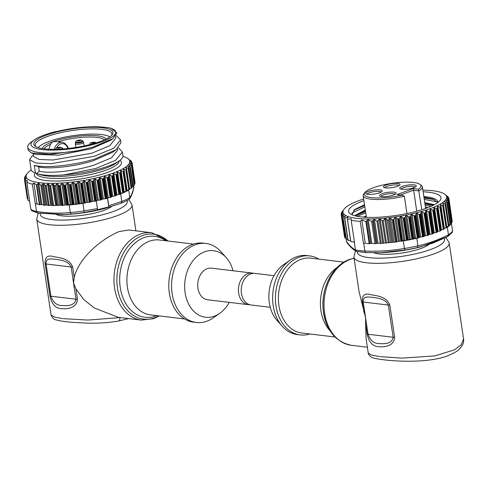 <?xml version="1.0" encoding="UTF-8"?>
<svg xmlns="http://www.w3.org/2000/svg" width="488" height="488" viewBox="0 0 488 488"><rect width="100%" height="100%" fill="white"/><g stroke="black" fill="none" stroke-linecap="round" stroke-linejoin="round"><path stroke-width="0.73" d="M397.348 186.337A8.381 1.97 171.5 0 1 383.769 187.337A8.381 1.97 171.5 0 1 386.124 184.989A8.381 1.97 171.5 0 1 395.841 183.354A8.381 1.97 171.5 0 1 399.849 184.934A8.381 1.97 171.5 0 1 397.348 186.337M398.897 185.66A7.125 1.677 -8.5 0 0 394.304 184.946A7.125 1.677 -8.5 0 0 387.149 186.3A7.125 1.677 -8.5 0 0 384.886 187.752M379.53 192.784A8.381 1.97 171.5 0 1 365.951 193.785A8.381 1.97 171.5 0 1 368.306 191.436A8.381 1.97 171.5 0 1 378.023 189.801A8.381 1.97 171.5 0 1 382.031 191.381A8.381 1.97 171.5 0 1 379.53 192.784M381.079 192.107A7.125 1.677 -8.5 0 0 376.486 191.394A7.125 1.677 -8.5 0 0 369.325 192.748A7.125 1.677 -8.5 0 0 367.067 194.2M393.474 195.017A8.381 1.97 171.5 0 1 379.89 196.017A8.381 1.97 171.5 0 1 382.244 193.669A8.381 1.97 171.5 0 1 391.968 192.034A8.381 1.97 171.5 0 1 395.969 193.614A8.381 1.97 171.5 0 1 393.474 195.017M395.024 194.334A7.125 1.677 -8.5 0 0 390.424 193.626A7.125 1.677 -8.5 0 0 383.269 194.98A7.125 1.677 -8.5 0 0 381.006 196.432M413.61 187.727A8.381 1.97 171.5 0 1 400.026 188.728A8.381 1.97 171.5 0 1 402.386 186.386A8.381 1.97 171.5 0 1 412.104 184.745A8.381 1.97 171.5 0 1 416.105 186.325A8.381 1.97 171.5 0 1 413.61 187.727M415.16 187.05A7.125 1.677 -8.5 0 0 410.56 186.337A7.125 1.677 -8.5 0 0 403.405 187.691A7.125 1.677 -8.5 0 0 401.148 189.143M419.894 184.33A28.694 6.747 -8.5 0 0 373.369 187.752A28.694 6.747 -8.5 0 0 364.817 192.559A28.694 6.747 -8.5 0 0 373.857 197.823A28.694 6.747 -8.5 0 0 402.027 195.163L396.988 194.559L413.464 188.594L418.503 189.198A28.694 6.747 -8.5 0 0 419.894 184.33L421.266 185.287A29.951 7.046 171.5 0 1 422.401 186.843A29.951 7.046 171.5 0 1 419.003 190.887L413.574 190.235L400.471 194.974M421.821 209.742L418.503 189.198M406.955 213.543L404.357 196.188A29.951 7.046 171.5 0 1 363.151 195.694A29.951 7.046 171.5 0 1 363.78 193.876L364.817 192.559M404.357 196.188L402.027 195.163M463.545 338.977C464.137 342.399 462.642 345.84 459.068 349.298C458.049 350.902 453.919 353.202 446.673 356.21C423.791 364.322 383.379 360.845 373.436 357.966C370.648 357.802 367.647 353.446 368.257 353.08L366.091 338.66L365.585 323.575L365.64 318.145L368.05 334.25C370.343 340.6 374.15 343.711 379.475 343.595C383.775 343.924 392.053 344.156 393.151 337.263L388.338 305.049C385.221 298.284 376.95 298.217 372.551 297.284C367.775 297.125 363.054 295.606 363.231 302.035L365.64 318.145L359.07 291.69L353.916 257.188A48.178 11.328 171.5 0 0 366.476 262.764A48.178 11.328 171.5 0 0 419.662 258.103A48.178 11.328 171.5 0 0 449.21 242.945L463.563 338.971L461.178 344.9L454.633 349.743L434.887 355.911L401.953 358.131L380.518 356.673M363.883 312.21L362.328 301.785C361.876 295.124 364.853 292.788 371.258 294.782C376.73 295.826 386.667 296.503 389.827 305.085L394.639 337.3C394.048 346.175 384.452 347.236 379.024 346.724C372.899 346.62 368.94 342.381 367.141 334.005L365.585 323.575M318.798 259.11A39.796 29.371 96.8 0 0 309.709 255.913L306.903 255.572A39.796 29.371 96.8 0 0 296.448 256.834A39.796 29.371 96.8 0 0 290.189 260.092A39.796 29.371 96.8 0 0 282.247 326.259A39.796 29.371 96.8 0 0 297.424 334.603L300.23 334.939A39.796 29.371 96.8 0 0 309.813 333.981M309.709 255.913A39.796 29.371 96.8 0 0 299.254 257.17A39.796 29.371 96.8 0 0 275.433 298.979A39.796 29.371 96.8 0 0 300.23 334.939M270.236 307.294L251.149 305A15.921 11.749 -83.2 0 1 241.224 290.616A15.921 11.749 -83.2 0 1 250.759 273.896A15.921 11.749 -83.2 0 1 254.937 273.39L274.03 275.683M428.848 244.519A29.951 7.046 171.5 0 1 421.028 248.447A29.951 7.046 171.5 0 1 373.924 252.766M355.166 215.867L365.39 210.657M365.286 209.993L354.55 215.702M364.176 217.191L366.189 216.038L363.334 217.129M424.859 203.289L433.484 204.99M434.381 204.685L424.761 202.624M404.424 248.484A54.461 12.804 -8.5 0 0 417.929 245.854L417.923 245.812C428.311 243.561 438.48 239.882 448.435 234.771L447.514 236.686L432.6 243.231L417.307 247.617A52.911 12.444 171.5 0 1 404.985 250.015L380.658 252.65L365.817 252.595L364.847 251.046C378.249 251.613 391.437 250.74 404.412 248.441L404.985 250.015M423.139 191.796A46.708 10.98 171.5 0 1 439.975 200.489A46.708 10.98 171.5 0 1 426.055 208.315A46.708 10.98 171.5 0 1 350.335 213.884A46.708 10.98 171.5 0 1 363.469 200.806A46.708 10.98 171.5 0 1 363.889 200.653M364.505 204.759L354.63 209.486L352.086 214.842M363.645 198.994A52.368 12.316 -8.5 0 0 359.674 200.348A52.368 12.316 -8.5 0 0 344.07 209.12A52.368 12.316 -8.5 0 0 369.099 218.984A52.368 12.316 -8.5 0 0 429.849 208.766A52.368 12.316 -8.5 0 0 444.574 194.102A52.368 12.316 -8.5 0 0 422.895 190.143M444.574 194.102L448.124 196.908L446.947 196.396L448.582 198.232L447.307 197.792L448.936 199.36A54.461 12.804 171.5 0 1 448.899 199.592L446.831 198.805L448.423 200.867A54.461 12.804 171.5 0 1 448.338 201.013L446.032 200.214L447.344 202.343A54.461 12.804 171.5 0 1 447.197 202.502L444.672 201.678L445.684 203.874A54.461 12.804 171.5 0 1 445.477 204.039L442.769 203.179L443.476 205.43A54.461 12.804 171.5 0 1 443.214 205.594L440.341 204.698L440.731 207.004A54.461 12.804 171.5 0 1 440.42 207.168L437.413 206.217L437.492 208.571A54.461 12.804 171.5 0 1 437.126 208.73L434.015 207.723L433.783 210.114A54.461 12.804 171.5 0 1 433.375 210.273L430.19 209.206L429.654 211.615A54.461 12.804 171.5 0 1 429.202 211.774L425.975 210.633L425.146 213.067A54.461 12.804 171.5 0 1 424.651 213.213L421.425 212.006L420.302 214.446A54.461 12.804 171.5 0 1 419.784 214.586L416.581 213.293L415.19 215.739A54.461 12.804 171.5 0 1 414.641 215.867L411.494 214.494L409.853 216.928A54.461 12.804 171.5 0 1 409.286 217.05L406.23 215.592L404.351 218.008A54.461 12.804 171.5 0 1 403.771 218.112L400.837 216.568L398.751 218.959A54.461 12.804 171.5 0 1 398.165 219.051L395.384 217.422L393.115 219.777A54.461 12.804 171.5 0 1 392.187 219.899L390.559 218.331L389.394 218.539L388.497 219.978L387.338 220.234L385.727 218.801L384.733 218.911L383.141 220.625L382.159 220.783L380.183 219.21L379.2 219.429L377.932 220.936L376.962 221.192L374.455 219.472L371.655 221.454L368.208 219.551L365.872 221.546L361.791 219.954L360.223 221.357A54.461 12.804 171.5 0 1 351.189 220.271L351.238 218.691L347.499 219.344L347.779 217.099L344.79 218.234L345.126 215.952L343.052 217.123L343.534 214.811L341.96 215.958L342.661 213.634L341.429 214.726L342.399 212.548L341.191 213.781L341.313 214.592M437.632 208.187L440.804 230.72L437.644 208.26M437.413 206.217L437.291 206.57M440.341 204.698L440.274 205.039M442.769 203.179L442.769 203.514M445.635 203.514L448.978 225.877M444.672 201.678L444.733 202.008M447.228 201.995L450.637 224.389M446.032 200.214L446.148 200.531M448.252 200.525L451.723 222.943M446.831 198.805L447.008 199.11M448.643 198.049L448.716 199.147M448.124 196.908L448.301 197.744M341.191 213.781A54.461 12.804 171.5 0 1 341.228 213.555L342.814 211.115L341.704 212.28A54.461 12.804 171.5 0 1 341.789 212.127L342.783 210.798M343.613 209.706L344.07 209.12M428.586 211.682L431.929 234.045L432.508 233.923A54.461 12.804 171.5 0 0 432.966 233.764L433.74 232.965L436.681 232.422A54.461 12.804 171.5 0 0 437.095 232.264L437.565 231.489L440.438 230.879L437.126 208.73M440.896 230.013L443.726 229.317L440.42 207.168M431.929 234.045L429.525 234.392L428.452 235.216A54.461 12.804 171.5 0 1 427.964 235.362L424.975 235.765L423.615 236.595A54.461 12.804 171.5 0 1 423.09 236.735L420.131 237.058L418.497 237.888A54.461 12.804 171.5 0 1 417.954 238.016L415.044 238.254L413.165 239.077A54.461 12.804 -8.5 0 0 416.801 238.284L417.295 238.101M412.592 239.199A54.461 12.804 -8.5 0 1 407.663 240.157L409.78 239.352L412.592 239.199L409.286 217.05M399.269 218.606L402.612 240.968L404.387 240.334L407.084 240.261L403.771 218.112M395.951 217.587L399.471 241.151L396.421 241.926A54.461 12.804 171.5 0 1 395.493 242.048L392.187 219.899M365.402 213.073L357.234 216.33M355.264 215.891L365.201 211.713M437.419 201.898L424.279 199.415M424.078 198.055L434.174 199.561M431.392 206.162L425.182 205.454M424.981 204.094L433.387 205.204M364.499 207.034L351.659 213.158M353.574 210.316L364.298 205.674M423.956 197.25L432.581 198.951L437.773 202.526M347.468 219.35L350.701 241.456L353.782 241.865L354.349 242.396A54.461 12.804 171.5 0 0 354.495 242.42L351.189 220.271M354.422 241.938L353.782 241.865M347.926 217.685L347.779 217.099L347.883 217.788M348.06 240.188L350.591 240.736M346.285 239.138L347.767 239.535M345.205 238.016L346.016 238.333M341.234 214.811L344.546 236.961L344.912 237.076M350.811 241.505L347.425 219.039M348.109 240.438L344.693 217.666M346.376 239.37L342.936 216.739M345.29 238.248L341.862 215.672M344.766 237.058L341.46 214.336M448.936 199.36L452.248 221.509A54.461 12.804 171.5 0 1 452.211 221.741L448.899 199.592M452.108 220.588L448.893 198.329M363.53 243.506L365.274 243.244L363.725 243.518A54.461 12.804 171.5 0 1 363.53 243.506L360.223 221.357M361.791 219.954L365.274 243.244M395.493 242.048L380.286 243.439L377.993 243.164L374.973 243.664L371.758 243.274L369.184 243.713L366.214 243.353M399.471 241.151L401.478 241.2L398.165 219.051M398.763 241.212L399.568 241.157M402.612 240.968L402.063 241.109A54.461 12.804 171.5 0 1 401.478 241.2M402.649 240.956L403.289 240.913A54.461 12.804 -8.5 0 0 407.084 240.261M419.674 237.241L420.29 237.022M451.601 222.04L452.211 221.741M450.552 223.596L451.65 223.162L448.338 201.013M451.302 223.345L451.449 223.486A54.461 12.804 171.5 0 1 450.65 224.498M448.93 225.175L450.503 224.651A54.461 12.804 171.5 0 1 448.997 226.023M446.764 226.767L448.789 226.188A54.461 12.804 171.5 0 1 447.313 227.243L446.855 227.408M444.074 228.378L446.52 227.744L443.214 205.594M444.08 228.408L444.44 228.28M437.766 202.563A42.938 10.095 -8.5 0 0 437.766 201.837A42.938 10.095 -8.5 0 0 423.858 196.603M448.441 234.813A54.461 12.804 -8.5 0 0 452.583 231.056L452.242 232.483L447.514 236.686M452.583 231.056L451.449 223.486M417.929 245.854L417.307 247.617M354.349 242.396L355.484 249.966L356.514 251.381L365.817 252.595M345.949 238.327L346.803 242.396C350.189 246.885 353.422 249.88 356.514 251.381M363.725 243.518L364.847 251.046M404.412 248.441L403.289 240.913M416.801 238.284L417.923 245.812M448.435 234.771L447.313 227.243M447.734 236.601L421.095 246.745A46.085 10.834 171.5 0 1 381.909 252.601L380.658 252.65M440.804 230.72A54.461 12.804 171.5 0 1 440.438 230.879M444.043 229.153A54.461 12.804 171.5 0 1 443.726 229.317M282.247 326.259L276.971 320.329A33.513 24.735 -83.2 0 1 283.656 264.606L290.189 260.092M368.245 353.08L371.685 355.118L379.609 356.569M413.464 188.594L416.709 211.231M253.522 273.335A15.921 11.749 96.8 0 0 252.131 273.054L211.432 268.168A15.921 11.749 96.8 0 0 207.248 268.674A15.921 11.749 96.8 0 0 197.719 285.395A15.921 11.749 96.8 0 0 207.638 299.784L248.337 304.664A15.921 11.749 96.8 0 0 249.758 304.719M252.131 273.054A15.921 11.749 96.8 0 0 247.947 273.554A15.921 11.749 96.8 0 0 238.418 290.281A15.921 11.749 96.8 0 0 248.337 304.664M233.044 270.761A33.513 24.735 96.8 0 0 226.304 257.725A33.513 24.735 96.8 0 0 204.722 251.759A33.513 24.735 96.8 0 0 185.129 292.812A33.513 24.735 96.8 0 0 214.354 316.194A33.513 24.735 96.8 0 0 219.618 313.449A33.513 24.735 96.8 0 0 229.25 302.377M219.618 313.449L213.091 317.962A39.796 29.371 -83.2 0 1 206.833 321.226A39.796 29.371 -83.2 0 1 196.377 322.483A39.796 29.371 -83.2 0 1 171.575 286.517A39.796 29.371 -83.2 0 1 195.395 244.708A39.796 29.371 -83.2 0 1 205.857 243.451A39.796 29.371 -83.2 0 1 221.027 251.796L226.304 257.725M196.377 322.483L193.565 322.147A39.796 29.371 -83.2 0 1 168.769 286.181A39.796 29.371 -83.2 0 1 192.589 244.372A39.796 29.371 -83.2 0 1 203.051 243.115L205.857 243.451M159.35 315.931L153.763 318.627L141.38 320.104A43.987 32.464 -83.2 0 1 113.972 280.356A43.987 32.464 -83.2 0 1 140.3 234.142A43.987 32.464 -83.2 0 1 151.859 232.752L128.893 230L119.011 231.586C101.553 239.004 79.111 257.304 74.2 277.459L73.566 283.101L71.157 266.991C68.039 260.232 59.768 260.159 55.376 259.232C50.593 259.067 45.872 257.554 46.055 263.984L50.868 296.198C53.162 302.542 56.968 305.659 62.293 305.537C66.594 305.872 74.871 306.098 75.975 299.211L50.868 296.198A4.191 0.982 171.5 0 1 49.965 295.948L45.146 263.733C44.695 257.072 47.672 254.736 54.083 256.725C59.548 257.774 69.485 258.445 72.645 267.034L74.2 277.459M141.38 320.104L118.413 317.346L94.312 307.989L83.832 299.608L75.902 288.823L73.566 283.101L75.975 299.211A4.191 0.982 171.5 0 0 77.458 299.248C76.866 308.123 67.271 309.185 61.842 308.672C55.717 308.562 51.758 304.323 49.965 295.948M63.336 318.646L87.956 320.067L118.767 317.7M135.908 230.842L132.028 204.887A48.178 11.328 171.5 0 1 102.486 220.045A48.178 11.328 171.5 0 1 49.294 224.706A48.178 11.328 171.5 0 1 36.734 219.13L51.069 315.041L54.87 317.218L62.555 318.548M56.657 214.677A29.951 7.046 -8.5 0 0 103.852 210.389A29.951 7.046 -8.5 0 0 111.63 206.491M105.048 208.388L121.341 203.191L103.92 208.693A46.085 10.834 171.5 0 1 101.791 209.242A46.085 10.834 171.5 0 1 64.733 214.549L37.936 213.042L36.551 211.487C48.019 213.256 59.268 213.598 70.302 212.506L69.18 204.978A54.461 12.804 -8.5 0 0 72.938 204.618L69.985 184.885L67.588 183.079L65.032 185.342A54.461 12.804 171.5 0 1 64.465 185.385L62.293 183.5L59.646 185.702A54.461 12.804 171.5 0 1 58.773 185.745L57.7 184.013L56.608 184.122L55.461 185.507L54.375 185.666L53.314 184.067L52.423 184.092L50.636 185.69L49.752 185.763L48.458 183.982L45.286 185.696L43.67 183.714L40.919 185.458L38.723 183.177L36.417 184.976L33.855 182.927L32.342 184.189A54.461 12.804 171.5 0 1 26.809 182.054L27.389 180.432L25.162 180.633L26.212 178.346L24.4 179.096L27.352 198.829L27.889 199.08M105.011 208.4L83.918 212.567A52.911 12.444 171.5 0 1 71.352 214.049L63.123 214.604M31.287 170.086A52.368 12.316 -8.5 0 0 27.249 173.484A52.368 12.316 -8.5 0 0 45.512 183.201A52.368 12.316 -8.5 0 0 99.436 177.211A52.368 12.316 -8.5 0 0 127.752 158.466A52.368 12.316 -8.5 0 0 122.903 156.392M27.426 198.897L24.467 179.108L25.705 176.778L24.516 177.687L26.016 175.32L25.132 176.26L26.938 173.887M25.181 176.595L25.352 175.936M25.803 175.704L26.023 175.381M24.65 178.584L24.717 177.26M28.103 200.306L25.248 180.31M129.68 159.838L131.321 161.211L129.808 160.363L132.004 162.644L130.327 162.01L131.943 163.999L130.028 163.553L131.315 165.334L129.119 165.084L130.18 166.683L129.753 166.902L128.289 166.176L127.868 166.439L128.948 168.171A54.461 12.804 171.5 0 1 128.625 168.427L125.91 167.567L126.606 169.824A54.461 12.804 171.5 0 1 126.343 169.989L123.47 169.086L123.854 171.392A54.461 12.804 171.5 0 1 123.543 171.556L120.53 170.611L120.609 172.959A54.461 12.804 171.5 0 1 120.237 173.124L117.126 172.118L116.894 174.503A54.461 12.804 171.5 0 1 116.479 174.661L113.295 173.594L112.752 176.009A54.461 12.804 171.5 0 1 112.301 176.162L109.074 175.021L108.238 177.455A54.461 12.804 171.5 0 1 107.744 177.601L104.517 176.394L103.389 178.834A54.461 12.804 171.5 0 1 102.87 178.974L99.668 177.681L98.271 180.121A54.461 12.804 171.5 0 1 97.722 180.255L94.581 178.882L92.933 181.31A54.461 12.804 171.5 0 1 92.36 181.432L89.31 179.974L87.431 182.39A54.461 12.804 171.5 0 1 86.852 182.494L83.918 180.95L81.832 183.342A54.461 12.804 171.5 0 1 81.24 183.433L78.458 181.798L76.189 184.153A54.461 12.804 171.5 0 1 75.597 184.232L72.999 182.512L70.571 184.824A54.461 12.804 171.5 0 1 69.985 184.885M123.47 169.086L123.403 169.434M62.775 183.714L65.941 204.862L62.592 205.436A54.461 12.804 171.5 0 1 61.726 205.478L58.773 185.745M65.605 185.025L68.588 204.972L70.778 204.423L72.938 204.618M78.55 203.966A54.461 12.804 -8.5 0 1 73.517 204.557L76.189 203.856L78.55 203.966L75.597 184.232M70.302 212.506L70.315 212.548A54.461 12.804 -8.5 0 0 84.095 210.926L82.96 203.35A54.461 12.804 -8.5 0 1 79.135 203.886L81.648 203.142L84.192 203.167L81.24 183.433M82.35 182.988L85.327 202.935L87.108 202.294L89.798 202.227L86.852 182.494M116.37 194.986L117.138 194.791L115.705 195.743A54.461 12.804 171.5 0 1 115.247 195.895L112.264 196.365L111.185 197.189A54.461 12.804 171.5 0 1 110.697 197.335L107.708 197.738L106.341 198.567A54.461 12.804 171.5 0 1 105.817 198.707L102.858 199.025L101.217 199.854A54.461 12.804 171.5 0 1 100.674 199.989L97.771 200.226L95.88 201.044A54.461 12.804 171.5 0 1 95.312 201.166L92.5 201.318L90.378 202.124A54.461 12.804 171.5 0 1 89.798 202.227M117.138 194.791L119.426 194.395A54.461 12.804 171.5 0 0 119.841 194.236L120.316 193.461L123.189 192.858A54.461 12.804 171.5 0 1 120.688 193.901L121.817 201.477A54.461 12.804 -8.5 0 0 129.857 197.634L129.851 197.591C131.388 195.536 132.718 192.046 133.828 187.124L133.602 185.623M120.53 170.611L120.408 170.959M123.653 191.991L126.49 191.29A54.461 12.804 171.5 0 1 123.556 192.693L120.762 172.648M125.91 167.567L125.904 167.909M119.353 160.772L115.741 163.346A42.078 9.894 171.5 0 1 94.611 171.556A42.078 9.894 171.5 0 1 40.168 174.643L36.862 173.527C42.297 175.412 51.325 175.863 63.958 174.893A46.433 10.919 -8.5 0 0 96.038 169.83A46.433 10.919 -8.5 0 0 119.353 160.772A46.433 10.919 -8.5 0 0 122.903 155.611L122.36 151.975L118.486 147.785M33.428 155.147L32.037 156.142L29.609 159.661L31.055 169.342A46.433 10.919 -8.5 0 0 35.441 173.051L36.862 173.527L39.284 171.19C48.031 173.771 74.023 171.379 93.641 165.286L111.581 157.764L117.596 150.164L117.382 148.755M111.185 128.399L116.888 132.864L112.899 138.653L92.439 147.266L78.043 150.694L50.16 154.348L31.567 152.982L28.219 150.328L27.749 147.193A46.433 10.919 171.5 0 1 31.299 142.032L34.306 139.885A42.804 10.065 -8.5 0 0 43.871 149.773A42.804 10.065 -8.5 0 0 90.933 145.095A42.804 10.065 -8.5 0 0 111.185 128.399A42.804 10.065 -8.5 0 0 107.872 127.551L100.668 126.941A41.992 9.876 -8.5 0 0 56.138 131.662L55.803 131.534A42.804 10.065 -8.5 0 0 34.306 139.885M78.043 150.694A46.433 10.919 171.5 0 1 27.749 147.193M29.609 159.661L35.661 162.998L51.075 163.7L94.025 156.374L113.875 148.181L120.554 139.891L116.187 135.463M120.554 139.891L120.963 142.642L116.144 149.7L94.434 159.125C72.694 165.755 44.024 168.293 34.288 165.334L35.441 173.051M63.958 174.893L95.831 168.451L115.674 160.265L122.36 151.975M112.899 138.653L110.648 140.263L91.177 148.803L58.749 155.147L35.874 154.428L31.567 152.982M33.184 153.525L33.635 156.538L39.077 159.46L53.021 160.009L91.836 153.202L109.763 145.692L115.79 138.086L115.528 136.335M116.144 149.7L112.453 152.341L92.982 160.887C73.346 166.981 47.403 169.373 38.631 166.792L39.284 171.19M56.95 131.98A40.01 9.406 171.5 0 1 98.149 127.405A40.01 9.406 171.5 0 1 112.1 134.828A40.01 9.406 171.5 0 1 89.786 144.649A40.01 9.406 171.5 0 1 35.313 146.302A40.01 9.406 171.5 0 1 56.95 131.98M111.496 135.499A38.753 9.113 -8.5 0 0 111.874 133.797A38.753 9.113 -8.5 0 0 57.645 133.389A38.753 9.113 -8.5 0 0 35.221 145.247A38.753 9.113 -8.5 0 0 36.081 146.772M38.162 147.626A37.283 8.766 171.5 0 1 49.288 141.355A37.283 8.766 171.5 0 1 109.763 136.927M48.837 149.237L50.447 144.369L52.655 141.764L55.791 141.514L62.263 142.295A9.845 7.265 -83.2 0 0 54.235 149.334M42.364 148.596A32.257 7.582 171.5 0 1 52.655 141.764A32.257 7.582 171.5 0 1 85.571 135.591A32.257 7.582 171.5 0 1 106.024 139.086M104.45 139.818A30.976 7.283 -8.5 0 0 57.736 141.752M50.447 144.369A30.976 7.283 -8.5 0 0 44.085 148.84M34.288 165.334L38.631 166.792M131.321 161.211L131.284 161.864M130.119 160.668L129.808 160.363M132.004 162.644L131.675 162.614L131.864 163.895M130.723 162.486L130.327 162.01M134.206 184.251L134.908 183.823M131.943 163.999L134.682 184.092M130.363 164.011L130.028 163.553M133.102 185.794L134.285 185.202M131.315 165.334L134.06 185.471M129.46 165.597L129.344 164.828L129.119 165.084M131.784 187.16L133.157 186.599M130.18 166.683L129.753 166.902L132.742 186.922M128.472 167.402L128.289 166.176L127.868 166.439M128.948 168.171L131.894 187.904A54.461 12.804 171.5 0 1 131.571 188.161L128.625 168.427M129.54 188.746L131.571 188.161M129.558 189.558A54.461 12.804 171.5 0 1 129.296 189.722L126.343 169.989M126.837 190.357L129.296 189.722M85.327 202.935L84.778 203.075A54.461 12.804 171.5 0 1 84.192 203.167M68.588 204.972L67.984 205.076A54.461 12.804 171.5 0 1 67.411 205.119L65.941 204.862M61.726 205.478L60.86 205.143L52.722 205.631L51.637 205.21L48.251 205.527L46.848 204.984L43.877 205.247L41.907 204.484L39.369 204.722L36.972 203.795L33.855 182.927M28.115 200.379L29.64 200.964M127.752 158.466L128.759 159.161M37.552 204.021L35.429 203.954A54.461 12.804 171.5 0 1 35.295 203.923L32.342 184.189M35.295 203.923L36.972 203.795M29.731 201.611L29.683 201.739A54.461 12.804 171.5 0 0 29.762 201.788L26.809 182.054M65.319 204.856L66.002 204.881M68.631 204.96L69.18 204.978M82.96 203.35L83.57 203.197M86.51 202.459L87.279 202.27M120.078 194.053L120.688 193.901M120.749 172.581L123.556 192.693M123.94 171.02L126.935 190.997L123.964 171.215M126.807 191.125A54.461 12.804 171.5 0 0 128.728 190.064L128.789 189.893M128.728 190.064L129.851 197.591M133.828 187.124L133.785 187.917M37.936 213.042L31.75 210.7L30.817 209.315L29.683 201.739M35.429 203.954L36.551 211.487M84.088 210.883L97.441 208.589L97.454 209.73L108.769 206.9L108.763 205.759L121.811 201.434M107.415 197.847L108.769 206.9M107.567 197.78L108.763 205.759M97.441 208.589L96.295 200.922M121.341 203.191L128.93 199.561L129.857 197.634M70.315 212.548L71.352 214.049M84.095 210.926L83.918 212.567M121.262 203.215L121.817 201.477M119.847 317.517A4.191 1.702 79.2 0 1 118.822 320.964L118.822 320.964C108.617 322.733 98.064 323.446 87.175 323.117L73.249 322.397C65.459 321.793 59.78 320.958 56.205 319.884C54.052 319.683 52.344 318.066 51.081 315.022M425.518 207.705A34.77 8.174 171.5 0 1 426.793 208.041M427.409 207.809A35.612 8.375 -8.5 0 0 425.463 207.333M354.081 258.286A43.987 32.464 96.8 0 0 350.341 259.341A43.987 32.464 96.8 0 0 324.008 305.555A43.987 32.464 96.8 0 0 351.421 345.303L367.373 347.218M357.484 251.631A43.987 10.346 -8.5 0 0 368.922 257.634A43.987 10.346 -8.5 0 0 419.717 252.827A43.987 10.346 -8.5 0 0 444.025 238.431M343.924 262.123L310.868 258.158A37.704 27.822 96.8 0 0 300.956 259.354A37.704 27.822 96.8 0 0 278.392 298.961A37.704 27.822 96.8 0 0 301.883 333.03L334.945 336.995M329.882 330.571A37.704 27.822 -83.2 0 1 337.489 267.174M437.358 231.641L433.838 208.077M425.695 210.987L429.214 234.557M421.089 212.359L424.615 235.924M416.203 213.646L419.723 237.211M411.079 214.842L414.599 238.406M405.778 215.928L409.298 239.492M400.355 216.898L403.875 240.468M394.877 217.746L398.397 241.31M429.959 209.559L433.478 233.124M365.872 221.546L369.184 243.713M366.342 221.308L369.684 243.664M367.269 220.003L370.758 243.372M368.208 219.551L371.758 243.274M371.655 221.454L374.973 243.664M372.661 221.021L376.028 243.542M373.442 219.874L376.937 243.28M374.455 219.472L377.993 243.164M376.962 221.192L380.286 243.439M377.932 220.936L381.28 243.335M379.2 219.429L382.72 242.957M380.183 219.21L383.714 242.853M382.159 220.783L385.49 243.067M383.141 220.625L386.484 242.969M384.733 218.911L388.259 242.493M385.727 218.801L389.253 242.396M387.338 220.234L390.675 242.566M388.497 219.978L391.846 242.414M389.394 218.539L392.907 242.03M390.559 218.331L394.078 241.877M430.751 209.273L434.271 232.837M432.783 210.194L436.126 232.556M429.91 211.231L433.252 233.599M432.966 233.764L429.654 211.615M436.681 232.422L433.375 210.273M393.657 219.435L397 241.798M397.555 218.874L400.898 241.237M396.421 241.926L393.115 219.777M401.423 216.721L404.949 240.285M403.143 217.953L406.486 240.316M402.063 241.109L398.751 218.959M404.839 217.642L408.181 240.004M406.827 215.726L410.347 239.291M408.645 216.904L411.988 239.266M407.663 240.157L404.351 218.008M410.304 216.556L413.647 238.919M412.098 214.616L415.617 238.181M414.001 215.739L417.344 238.101M417.954 238.016L414.641 215.867M413.165 239.077L409.853 216.928M415.599 215.361L418.942 237.723M417.179 213.396L420.699 236.967M419.143 214.47L422.486 236.832M423.09 236.735L419.784 214.586M418.497 237.888L415.19 215.739M420.668 214.061L424.011 236.43M422.016 212.097L425.536 235.661M424.023 213.116L427.366 235.478M427.964 235.362L424.651 213.213M423.615 236.595L420.302 214.446M425.457 212.683L428.8 235.045M426.555 210.712L430.08 234.277M432.508 233.923L429.202 211.774M428.452 235.216L425.146 213.067M447.179 199.305L447.106 198.842M451.961 221.906L448.618 199.543M446.471 200.964L446.361 200.251M451.345 223.333L448.002 200.971M445.215 202.813L445.05 201.715M450.143 224.822L446.801 202.459M450.503 224.651L447.197 202.502M443.458 204.997L443.195 203.215M448.38 226.353L445.038 203.99M448.789 226.188L445.477 204.039M444.324 228.305L440.804 204.74M446.069 227.908L442.726 205.546M441.433 229.836L437.913 206.271M443.232 229.47L439.889 207.107M438.071 231.349L434.546 207.784M439.908 231.025L436.565 208.663M437.327 232.093L433.985 209.73M437.095 232.264L433.783 210.114M355.484 249.966A54.461 12.804 -8.5 0 0 364.853 251.088M346.425 241.487C349.652 245.726 352.671 248.538 355.478 249.923M336.665 338.154A42.761 31.555 -83.2 0 1 323.343 297.631A42.761 31.555 -83.2 0 1 345.876 261.409M362.328 301.785A4.191 0.982 -8.5 0 0 363.231 302.035L388.338 305.049A4.191 0.982 -8.5 0 0 389.827 305.085M367.141 334.005A4.191 0.982 -8.5 0 0 368.05 334.25L393.151 337.263A4.191 0.982 -8.5 0 0 394.639 337.3M366.214 216.184A35.612 8.375 -8.5 0 0 364.493 217.215M365.152 217.258A34.77 8.174 171.5 0 1 366.268 216.556M193.461 244.073L159.393 239.986A37.704 27.822 96.8 0 0 149.487 241.176A37.704 27.822 96.8 0 0 126.917 280.789A37.704 27.822 96.8 0 0 150.408 314.858L184.482 318.945M156.819 315.626A40.772 30.091 -83.2 0 1 155.794 316.017A40.772 30.091 -83.2 0 1 120.243 287.572A40.772 30.091 -83.2 0 1 144.082 237.632A40.772 30.091 -83.2 0 1 165.798 240.755M167.878 241.005A42.761 31.555 96.8 0 0 142.465 235.564A42.761 31.555 96.8 0 0 117.462 287.938A42.761 31.555 96.8 0 0 154.751 317.773A42.761 31.555 96.8 0 0 158.893 315.876M75.902 288.823L77.458 299.248M40.345 213.402A43.987 10.346 -8.5 0 0 51.746 219.576A43.987 10.346 -8.5 0 0 102.029 214.897A43.987 10.346 -8.5 0 0 126.99 200.623M61.75 183.781L64.91 204.929M67.051 183.378L70.211 204.527M72.474 182.823L75.634 203.972M77.952 182.122L81.112 203.27M83.436 181.28L86.596 202.429M88.859 180.31L92.018 201.459M94.16 179.224L97.319 200.373M99.29 178.029L102.449 199.177M107.342 197.89L104.182 176.741M111.953 196.524L108.787 175.375M116.223 195.096L113.063 173.948M120.109 193.62L116.949 172.471M36.252 173.325A41.895 9.851 -8.5 0 0 94.837 173.539A41.895 9.851 -8.5 0 0 119.096 160.949M119.999 160.29A43.987 10.346 171.5 0 1 95.996 175.887A43.987 10.346 171.5 0 1 51.008 180.932A43.987 10.346 171.5 0 1 35.203 172.959M75.317 143.704L75.548 142.331A3.812 0.897 -8.5 0 0 76.506 142.929A3.812 0.897 -8.5 0 0 81.301 142.411A3.812 0.897 -8.5 0 0 82.978 141.221L83.601 142.465A4.191 0.982 171.5 0 1 81.673 143.612A4.191 0.982 171.5 0 1 76.409 144.186A4.191 0.982 171.5 0 1 75.317 143.704L75.872 147.449M90.597 144.442A3.379 0.793 171.5 0 1 89.823 143.923L89.487 144.564A3.812 0.897 -8.5 0 0 89.457 144.729M75.884 141.691C75.713 140.739 77.36 140.166 80.825 139.971L82.466 140.709A3.379 0.793 171.5 0 1 80.984 141.758A3.379 0.793 171.5 0 1 76.738 142.221A3.379 0.793 171.5 0 1 75.884 141.691L75.548 142.331M55.87 149.31A3.379 0.793 171.5 0 1 55.748 148.98L55.571 149.316M55.748 148.98C55.577 148.029 57.224 147.455 60.689 147.26L62.33 147.992A3.379 0.793 171.5 0 1 61.152 148.95A3.379 0.793 171.5 0 1 60.61 149.114M94.221 142.27A1.659 0.39 -8.5 0 0 91.897 142.569A1.659 0.39 -8.5 0 0 91.799 143.143A1.659 0.39 -8.5 0 0 94.123 142.838A1.659 0.39 -8.5 0 0 94.221 142.27M80.276 140.038A1.659 0.39 -8.5 0 0 77.952 140.343A1.659 0.39 -8.5 0 0 77.854 140.91A1.659 0.39 -8.5 0 0 80.178 140.605A1.659 0.39 -8.5 0 0 80.276 140.038M60.14 147.321A1.659 0.39 -8.5 0 0 57.816 147.626A1.659 0.39 -8.5 0 0 57.718 148.2A1.659 0.39 -8.5 0 0 60.042 147.894A1.659 0.39 -8.5 0 0 60.14 147.321M62.757 148.968A3.812 0.897 -8.5 0 0 62.836 148.511L62.33 147.992M67.875 148.504A8.589 6.338 96.8 0 0 62.568 143.612A8.589 6.338 96.8 0 0 56.565 148.084M131.327 161.241L131.443 162.034M131.162 188.325L128.179 168.378M126.606 169.409L126.331 167.61M128.838 189.881L125.855 169.934M124.196 191.808L121.036 170.66M125.996 191.448L123.013 171.501M120.823 193.321L117.663 172.172M122.659 193.004L119.676 173.057M120.072 194.065L117.096 174.118M119.841 194.236L116.894 174.503M119.426 194.395L116.479 174.661M118.871 194.535L115.888 174.588M117.016 194.81L113.856 173.661M115.992 195.572L113.015 175.625M115.705 195.743L112.752 176.009M115.247 195.895L112.301 176.162M114.668 196.024L111.685 176.07M112.813 196.249L109.654 175.101M111.532 197.018L108.549 177.071M111.185 197.189L108.238 177.455M110.697 197.335L107.744 177.601M110.099 197.451L107.116 177.504M108.269 197.628L105.109 176.479M106.738 198.396L103.755 178.449M106.341 198.567L103.389 178.834M105.817 198.707L102.87 178.974M102.23 178.858L105.213 198.805M100.266 177.784L103.425 198.933M98.68 179.743L101.663 199.696M101.217 199.854L98.271 180.121M100.674 199.989L97.722 180.255M97.082 180.121L100.064 200.068M95.178 178.998L98.344 200.147M93.385 180.944L96.362 200.891M95.88 201.044L92.933 181.31M95.312 201.166L92.36 181.432M91.726 181.286L94.709 201.233M89.908 180.109L93.068 201.257M87.919 182.024L90.902 201.971M90.378 202.124L87.431 182.39M86.224 182.335L89.2 202.282M84.503 181.103L87.663 202.245M84.778 203.075L81.832 183.342M80.63 183.25L83.613 203.197M79.026 181.963L82.191 203.112M76.732 183.811L79.715 203.758M73.542 182.695L76.701 203.844M75.012 184.037L77.995 203.984M71.132 184.494L74.109 204.441M68.106 183.281L71.266 204.429M69.43 184.671L72.407 204.618M67.984 205.076L65.032 185.342M67.411 205.119L64.465 185.385M63.94 185.153L66.923 205.1M60.225 185.397L63.202 205.344M62.592 205.436L59.646 185.702M57.7 184.013L60.86 205.143M56.608 184.122L59.756 205.198M55.461 185.507L58.45 205.527M54.375 185.666L57.352 205.582M53.314 184.067L56.48 205.247M52.423 184.092L55.589 205.259M50.636 185.69L53.613 205.619M49.752 185.763L52.722 205.631M48.458 183.982L51.637 205.21M47.586 184.11L50.74 205.222M46.153 185.525L49.142 205.515M45.286 185.696L48.251 205.527M43.67 183.714L46.848 204.984M42.749 184.025L45.884 205.009M41.834 185.111L44.841 205.222M40.919 185.458L43.877 205.247M38.723 183.177L41.907 204.484M37.887 183.543L41.016 204.496M36.838 184.781L39.815 204.716M36.417 184.976L39.369 204.722M127.093 190.283L123.934 169.135M73.517 204.557L70.571 184.824M79.135 203.886L76.189 184.153M123.189 192.858L120.237 173.124M126.49 191.29L123.543 171.556M30.817 209.315A54.461 12.804 -8.5 0 0 36.557 211.53M72.645 267.034A4.191 0.982 171.5 0 1 71.157 266.991L46.055 263.984A4.191 0.982 171.5 0 1 45.146 263.733M422.401 186.843L425.634 208.468M427.708 207.699L425.438 207.18M355.892 251.052L355.099 252.137L353.916 257.188M351.421 345.303C335.152 341.868 325.728 329.918 323.141 309.441C320.951 288.134 332.688 265.124 349.518 259.433L354.068 258.201M350.701 241.456L347.383 219.271M347.889 240.34L344.571 218.148M346.157 239.273L342.844 217.105M345.077 238.15L341.765 215.995M448.472 197.896L448.362 197.14M451.742 222.979L448.429 200.818M450.674 224.437L447.362 202.258M449.045 225.944L445.727 203.734M446.868 227.475L443.543 205.234M444.171 229.024L440.841 206.735M440.975 230.562L437.638 208.23M365.774 252.595L380.67 252.644M445.568 237.686L446.599 238.461L449.21 242.945M363.151 195.694L366.384 217.319M132.028 204.887L129.424 200.409L128.582 199.763M27.249 173.484L26.852 173.984M89.823 143.923C89.658 142.972 91.305 142.398 94.77 142.203L96.41 142.941M82.466 140.709L82.978 141.221M63.172 148.938L62.836 148.511M83.601 142.465L84.119 145.949M68.35 148.45L67.448 146.119L64.538 143.045L62.263 142.295M131.479 162.077L131.357 161.254M135.036 182.5L132.089 162.766M134.981 183.891L132.028 164.151M134.359 185.269L131.406 165.517M133.23 186.666L130.272 166.896M129.643 189.448L126.679 169.623M28.078 200.348L25.126 180.609M24.601 178.669L24.455 177.705M25.126 176.674L25.077 176.314M123.732 192.54L120.756 172.618M126.935 190.997L123.964 171.123M129.491 199.055C131.272 196.652 132.706 192.919 133.797 187.856M37.741 213.024L63.074 214.604M38.589 213.152L37.918 214.086L36.734 219.13M128.631 318.572L118.822 320.964M168.336 241.06L151.859 232.752"/></g></svg>
